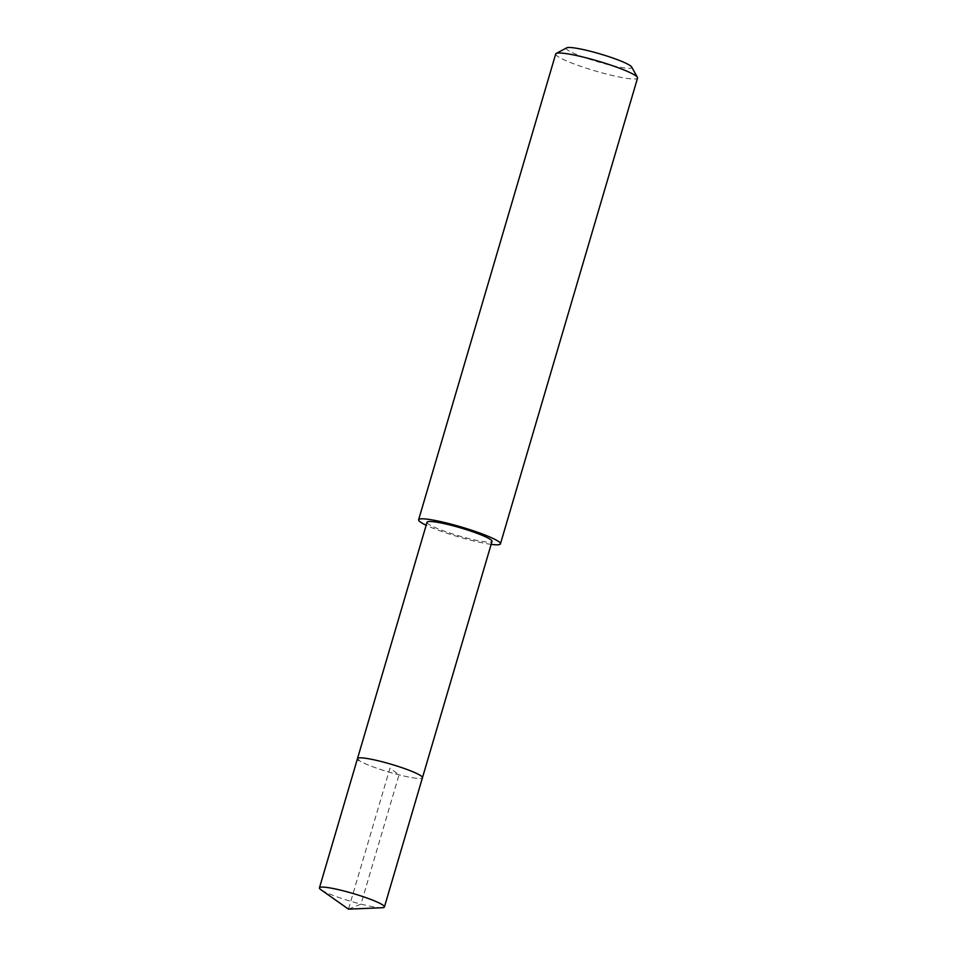<?xml version="1.0" encoding="UTF-8"?>
<svg xmlns="http://www.w3.org/2000/svg" width="957" height="957" viewBox="0 0 957 957"><rect width="100%" height="100%" fill="white"/><g stroke="black" fill="none" stroke-linecap="round" stroke-linejoin="round"><path stroke-width="0.72" stroke-dasharray="4.79 3.59" d="M357.499 758.578A33.866 4.067 -163.6 0 0 358.767 760.277A33.866 4.067 -163.6 0 0 393.985 773.507A33.866 4.067 -163.6 0 0 422.468 777.694A33.866 4.067 16.4 0 1 393.985 773.507A33.866 4.067 16.4 0 1 358.767 760.277M382.19 907.726A33.866 4.067 16.4 0 1 351.135 901.41A33.866 4.067 16.4 0 1 321.133 889.843M427.049 522.259A33.866 4.067 -163.6 0 0 428.317 523.946A33.866 4.067 -163.6 0 0 463.535 537.176A33.866 4.067 -163.6 0 0 492.018 541.375M491.144 544.366A42.658 5.12 16.4 0 1 426.176 525.237M555.706 53.975A42.658 5.12 -163.6 0 0 557.309 56.104A42.658 5.12 -163.6 0 0 601.678 72.768A42.658 5.12 -163.6 0 0 637.553 78.055M566.664 47.85A34.129 4.103 -163.6 0 0 567.561 49.967A34.129 4.103 -163.6 0 0 605.015 63.82A34.129 4.103 -163.6 0 0 631.656 66.978M348.48 909.15L360.992 904.102L399.033 774.835L389.978 768.136L348.48 909.15"/><path stroke-width="1.44" d="M320.715 889.555A33.866 4.067 16.4 0 1 319.447 887.857A33.866 4.067 16.4 0 1 347.929 892.044A33.866 4.067 16.4 0 1 383.147 905.274A33.866 4.067 16.4 0 1 384.415 906.973A33.866 4.067 16.4 0 1 382.19 907.726L348.48 909.15L320.918 889.699A33.866 4.067 16.4 0 1 320.715 889.555M421.2 775.995A33.866 4.067 -163.6 0 0 385.982 762.777A33.866 4.067 -163.6 0 0 357.499 758.578A33.866 4.067 16.4 0 1 385.982 762.777A33.866 4.067 16.4 0 1 421.2 775.995A33.866 4.067 16.4 0 1 422.468 777.694A33.866 4.067 -163.6 0 0 421.2 775.995M384.415 906.973L492.018 541.375A33.866 4.067 -163.6 0 0 490.75 539.676A33.866 4.067 -163.6 0 0 455.532 526.446A33.866 4.067 -163.6 0 0 427.049 522.259L319.447 887.857M358.767 760.277A33.866 4.067 16.4 0 1 357.499 758.578M426.176 525.237A42.658 5.12 16.4 0 1 420.219 521.912A42.658 5.12 16.4 0 1 418.616 519.771A42.658 5.12 16.4 0 1 454.491 525.058A42.658 5.12 16.4 0 1 498.86 541.722A42.658 5.12 16.4 0 1 500.451 543.851A42.658 5.12 16.4 0 1 491.144 544.366M500.451 543.851L637.553 78.055A42.658 5.12 -163.6 0 0 637.422 77.373A42.658 5.12 -163.6 0 0 635.95 75.914A42.658 5.12 -163.6 0 0 594.058 59.944A42.658 5.12 -163.6 0 0 556.184 53.46A42.658 5.12 -163.6 0 0 555.706 53.975L418.616 519.771M637.422 77.373L631.656 66.978A34.129 4.103 -163.6 0 0 630.484 65.818A34.129 4.103 -163.6 0 0 596.965 53.03A34.129 4.103 -163.6 0 0 566.664 47.85L556.184 53.46"/></g></svg>
